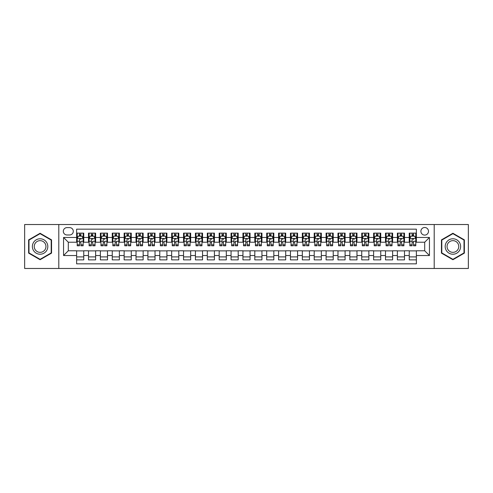 <?xml version="1.0" encoding="UTF-8"?>
<svg xmlns="http://www.w3.org/2000/svg" width="493" height="493" viewBox="0 0 493 493"><rect width="100%" height="100%" fill="white"/><g stroke="black" fill="none" stroke-linecap="round" stroke-linejoin="round"><path stroke-width="0.74" d="M424.695 227.495A3.802 3.802 0 0 0 420.893 231.297A3.802 3.802 0 0 0 424.695 235.093A3.802 3.802 0 0 0 428.497 231.297A3.802 3.802 0 0 0 424.695 227.495M434.197 268.475L468.35 268.475L468.35 224.525L434.197 224.525L434.197 268.475L58.803 268.475L58.803 224.525L24.65 224.525L24.65 268.475L58.803 268.475M416.375 233.134L409.252 233.134L409.252 237.472L404.5 237.472L404.5 242.223L409.252 242.223L409.252 237.472M404.5 237.472L404.5 233.134L397.37 233.134L397.37 237.472L392.619 237.472L392.619 242.223L397.37 242.223L397.37 237.472M392.619 237.472L392.619 233.134L385.489 233.134L385.489 237.472L380.738 237.472L380.738 242.223L385.489 242.223L385.489 237.472M380.738 237.472L380.738 233.134L373.614 233.134L373.614 237.472L368.856 237.472L368.856 242.223L373.614 242.223L373.614 237.472M368.856 237.472L368.856 233.134L361.733 233.134L361.733 237.472L356.981 237.472L356.981 242.223L361.733 242.223L361.733 237.472M356.981 237.472L356.981 233.134L349.851 233.134L349.851 237.472L345.1 237.472L345.1 242.223L349.851 242.223L349.851 237.472M345.1 237.472L345.1 233.134L337.97 233.134L337.97 237.472L333.219 237.472L333.219 242.223L337.97 242.223L337.97 237.472M333.219 237.472L333.219 233.134L326.095 233.134L326.095 237.472L321.344 237.472L321.344 242.223L326.095 242.223L326.095 237.472M321.344 237.472L321.344 233.134L314.214 233.134L314.214 237.472L309.462 237.472L309.462 242.223L314.214 242.223L314.214 237.472M309.462 237.472L309.462 233.134L302.332 233.134L302.332 237.472L297.581 237.472L297.581 242.223L302.332 242.223L302.332 237.472M297.581 237.472L297.581 233.134L290.457 233.134L290.457 237.472L285.7 237.472L285.7 242.223L290.457 242.223L290.457 237.472M285.7 237.472L285.7 233.134L278.576 233.134L278.576 237.472L273.825 237.472L273.825 242.223L278.576 242.223L278.576 237.472M273.825 237.472L273.825 233.134L266.695 233.134L266.695 237.472L261.943 237.472L261.943 242.223L266.695 242.223L266.695 237.472M261.943 237.472L261.943 233.134L254.813 233.134L254.813 237.472L250.062 237.472L250.062 242.223L254.813 242.223L254.813 237.472M250.062 237.472L250.062 233.134L242.938 233.134L242.938 237.472L238.187 237.472L238.187 242.223L242.938 242.223L242.938 237.472M238.187 237.472L238.187 233.134L231.057 233.134L231.057 237.472L226.305 237.472L226.305 242.223L231.057 242.223L231.057 237.472M226.305 237.472L226.305 233.134L219.175 233.134L219.175 237.472L214.424 237.472L214.424 242.223L219.175 242.223L219.175 237.472M214.424 237.472L214.424 233.134L207.3 233.134L207.3 237.472L202.543 237.472L202.543 242.223L207.3 242.223L207.3 237.472M202.543 237.472L202.543 233.134L195.419 233.134L195.419 237.472L190.668 237.472L190.668 242.223L195.419 242.223L195.419 237.472M190.668 237.472L190.668 233.134L183.538 233.134L183.538 237.472L178.786 237.472L178.786 242.223L183.538 242.223L183.538 237.472M178.786 237.472L178.786 233.134L171.656 233.134L171.656 237.472L166.905 237.472L166.905 242.223L171.656 242.223L171.656 237.472M166.905 237.472L166.905 233.134L159.781 233.134L159.781 237.472L155.03 237.472L155.03 242.223L159.781 242.223L159.781 237.472M155.03 237.472L155.03 233.134L147.9 233.134L147.9 237.472L143.149 237.472L143.149 242.223L147.9 242.223L147.9 237.472M143.149 237.472L143.149 233.134L136.019 233.134L136.019 237.472L131.267 237.472L131.267 242.223L136.019 242.223L136.019 237.472M131.267 237.472L131.267 233.134L124.144 233.134L124.144 237.472L119.386 237.472L119.386 242.223L124.144 242.223L124.144 237.472M119.386 237.472L119.386 233.134L112.262 233.134L112.262 237.472L107.511 237.472L107.511 242.223L112.262 242.223L112.262 237.472M107.511 237.472L107.511 233.134L100.381 233.134L100.381 237.472L95.63 237.472L95.63 242.223L100.381 242.223L100.381 237.472M95.63 237.472L95.63 233.134L88.5 233.134L88.5 242.223L83.748 242.223L83.748 233.134L76.625 233.134M76.625 259.866L83.748 259.866L83.748 250.777L88.5 250.777L88.5 259.866L95.63 259.866L95.63 250.777L100.381 250.777L100.381 255.528L95.63 255.528M100.381 255.528L100.381 259.866L107.511 259.866L107.511 250.777L112.262 250.777L112.262 255.528L107.511 255.528M112.262 255.528L112.262 259.866L119.386 259.866L119.386 250.777L124.144 250.777L124.144 255.528L119.386 255.528M124.144 255.528L124.144 259.866L131.267 259.866L131.267 250.777L136.019 250.777L136.019 255.528L131.267 255.528M136.019 255.528L136.019 259.866L143.149 259.866L143.149 250.777L147.9 250.777L147.9 255.528L143.149 255.528M147.9 255.528L147.9 259.866L155.03 259.866L155.03 250.777L159.781 250.777L159.781 255.528L155.03 255.528M159.781 255.528L159.781 259.866L166.905 259.866L166.905 250.777L171.656 250.777L171.656 255.528L166.905 255.528M171.656 255.528L171.656 259.866L178.786 259.866L178.786 250.777L183.538 250.777L183.538 255.528L178.786 255.528M183.538 255.528L183.538 259.866L190.668 259.866L190.668 250.777L195.419 250.777L195.419 255.528L190.668 255.528M195.419 255.528L195.419 259.866L202.543 259.866L202.543 250.777L207.3 250.777L207.3 255.528L202.543 255.528M207.3 255.528L207.3 259.866L214.424 259.866L214.424 250.777L219.175 250.777L219.175 255.528L214.424 255.528M219.175 255.528L219.175 259.866L226.305 259.866L226.305 250.777L231.057 250.777L231.057 255.528L226.305 255.528M231.057 255.528L231.057 259.866L238.187 259.866L238.187 250.777L242.938 250.777L242.938 255.528L238.187 255.528M242.938 255.528L242.938 259.866L250.062 259.866L250.062 250.777L254.813 250.777L254.813 255.528L250.062 255.528M254.813 255.528L254.813 259.866L261.943 259.866L261.943 250.777L266.695 250.777L266.695 255.528L261.943 255.528M266.695 255.528L266.695 259.866L273.825 259.866L273.825 250.777L278.576 250.777L278.576 255.528L273.825 255.528M278.576 255.528L278.576 259.866L285.7 259.866L285.7 250.777L290.457 250.777L290.457 255.528L285.7 255.528M290.457 255.528L290.457 259.866L297.581 259.866L297.581 250.777L302.332 250.777L302.332 255.528L297.581 255.528M302.332 255.528L302.332 259.866L309.462 259.866L309.462 250.777L314.214 250.777L314.214 255.528L309.462 255.528M314.214 255.528L314.214 259.866L321.344 259.866L321.344 250.777L326.095 250.777L326.095 255.528L321.344 255.528M326.095 255.528L326.095 259.866L333.219 259.866L333.219 250.777L337.97 250.777L337.97 255.528L333.219 255.528M337.97 255.528L337.97 259.866L345.1 259.866L345.1 250.777L349.851 250.777L349.851 255.528L345.1 255.528M349.851 255.528L349.851 259.866L356.981 259.866L356.981 250.777L361.733 250.777L361.733 255.528L356.981 255.528M361.733 255.528L361.733 259.866L368.856 259.866L368.856 250.777L373.614 250.777L373.614 255.528L368.856 255.528M373.614 255.528L373.614 259.866L380.738 259.866L380.738 250.777L385.489 250.777L385.489 255.528L380.738 255.528M385.489 255.528L385.489 259.866L392.619 259.866L392.619 250.777L397.37 250.777L397.37 255.528L392.619 255.528M397.37 255.528L397.37 259.866L404.5 259.866L404.5 250.777L409.252 250.777L409.252 255.528L404.5 255.528M66.999 234.976L69.612 234.976A3.685 3.685 0 0 0 73.297 231.297A3.685 3.685 0 0 0 69.612 227.612L66.999 227.612A3.685 3.685 0 0 0 63.32 231.297A3.685 3.685 0 0 0 66.999 234.976M434.197 224.525L58.803 224.525M416.375 237.472L416.375 229.159L76.625 229.159L76.625 242.223L68.305 242.223L68.305 250.777L76.625 250.777L76.625 263.841L416.375 263.841L416.375 250.777L424.695 250.777L424.695 242.223L416.375 242.223L416.375 237.472L429.446 237.472L429.446 255.528L416.375 255.528M76.625 255.528L63.554 255.528L63.554 237.472L76.625 237.472M409.252 255.528L409.252 259.866L416.375 259.866M76.625 236.104L77.216 236.104M79.472 236.104L80.901 236.104M83.157 236.104L83.748 236.104M76.625 242.106L77.216 242.106M79.472 242.106L80.901 242.106M83.157 242.106L83.748 242.106M76.625 250.894L83.748 250.894M76.625 256.896L83.748 256.896M88.5 242.106L89.097 242.106M91.353 242.106L92.776 242.106M95.038 242.106L95.63 242.106M88.5 236.104L89.097 236.104M91.353 236.104L92.776 236.104M95.038 236.104L95.63 236.104M88.5 250.894L95.63 250.894M88.5 256.896L95.63 256.896M100.381 250.894L107.511 250.894M100.381 256.896L107.511 256.896M100.381 236.104L100.979 236.104M103.234 236.104L104.658 236.104M106.913 236.104L107.511 236.104M100.381 242.106L100.979 242.106M103.234 242.106L104.658 242.106M106.913 242.106L107.511 242.106M112.262 250.894L119.386 250.894M112.262 256.896L119.386 256.896M112.262 236.104L112.854 236.104M115.115 236.104L116.539 236.104M118.795 236.104L119.386 236.104M112.262 242.106L112.854 242.106M115.115 242.106L116.539 242.106M118.795 242.106L119.386 242.106M124.144 250.894L131.267 250.894M124.144 256.896L131.267 256.896M124.144 236.104L124.735 236.104M126.991 236.104L128.42 236.104M130.676 236.104L131.267 236.104M124.144 242.106L124.735 242.106M126.991 242.106L128.42 242.106M130.676 242.106L131.267 242.106M136.019 250.894L143.149 250.894M136.019 256.896L143.149 256.896M136.019 236.104L136.616 236.104M138.872 236.104L140.295 236.104M142.557 236.104L143.149 236.104M136.019 242.106L136.616 242.106M138.872 242.106L140.295 242.106M142.557 242.106L143.149 242.106M147.9 250.894L155.03 250.894M147.9 256.896L155.03 256.896M147.9 236.104L148.492 236.104M150.753 236.104L152.177 236.104M154.432 236.104L155.03 236.104M147.9 242.106L148.492 242.106M150.753 242.106L152.177 242.106M154.432 242.106L155.03 242.106M159.781 250.894L166.905 250.894M159.781 256.896L166.905 256.896M159.781 236.104L160.373 236.104M162.628 236.104L164.058 236.104M166.314 236.104L166.905 236.104M159.781 242.106L160.373 242.106M162.628 242.106L164.058 242.106M166.314 242.106L166.905 242.106M171.656 250.894L178.786 250.894M171.656 256.896L178.786 256.896M171.656 236.104L172.254 236.104M174.51 236.104L175.933 236.104M178.195 236.104L178.786 236.104M171.656 242.106L172.254 242.106M174.51 242.106L175.933 242.106M178.195 242.106L178.786 242.106M183.538 250.894L190.668 250.894M183.538 256.896L190.668 256.896M183.538 236.104L184.136 236.104M186.391 236.104L187.815 236.104M190.07 236.104L190.668 236.104M183.538 242.106L184.136 242.106M186.391 242.106L187.815 242.106M190.07 242.106L190.668 242.106M195.419 250.894L202.543 250.894M195.419 256.896L202.543 256.896M195.419 236.104L196.011 236.104M198.266 236.104L199.696 236.104M201.951 236.104L202.543 236.104M195.419 242.106L196.011 242.106M198.266 242.106L199.696 242.106M201.951 242.106L202.543 242.106M207.3 250.894L214.424 250.894M207.3 256.896L214.424 256.896M207.3 236.104L207.892 236.104M210.147 236.104L211.577 236.104M213.833 236.104L214.424 236.104M207.3 242.106L207.892 242.106M210.147 242.106L211.577 242.106M213.833 242.106L214.424 242.106M219.175 250.894L226.305 250.894M219.175 256.896L226.305 256.896M219.175 236.104L219.773 236.104M222.029 236.104L223.452 236.104M225.714 236.104L226.305 236.104M219.175 242.106L219.773 242.106M222.029 242.106L223.452 242.106M225.714 242.106L226.305 242.106M231.057 250.894L238.187 250.894M231.057 256.896L238.187 256.896M231.057 236.104L231.648 236.104M233.91 236.104L235.334 236.104M237.589 236.104L238.187 236.104M231.057 242.106L231.648 242.106M233.91 242.106L235.334 242.106M237.589 242.106L238.187 242.106M242.938 250.894L250.062 250.894M242.938 256.896L250.062 256.896M242.938 236.104L243.53 236.104M245.785 236.104L247.215 236.104M249.47 236.104L250.062 236.104M242.938 242.106L243.53 242.106M245.785 242.106L247.215 242.106M249.47 242.106L250.062 242.106M254.813 250.894L261.943 250.894M254.813 256.896L261.943 256.896M254.813 236.104L255.411 236.104M257.666 236.104L259.09 236.104M261.352 236.104L261.943 236.104M254.813 242.106L255.411 242.106M257.666 242.106L259.09 242.106M261.352 242.106L261.943 242.106M266.695 250.894L273.825 250.894M266.695 256.896L273.825 256.896M266.695 236.104L267.286 236.104M269.548 236.104L270.971 236.104M273.227 236.104L273.825 236.104M266.695 242.106L267.286 242.106M269.548 242.106L270.971 242.106M273.227 242.106L273.825 242.106M278.576 250.894L285.7 250.894M278.576 256.896L285.7 256.896M278.576 236.104L279.167 236.104M281.423 236.104L282.853 236.104M285.108 236.104L285.7 236.104M278.576 242.106L279.167 242.106M281.423 242.106L282.853 242.106M285.108 242.106L285.7 242.106M290.457 250.894L297.581 250.894M290.457 256.896L297.581 256.896M290.457 236.104L291.049 236.104M293.304 236.104L294.734 236.104M296.989 236.104L297.581 236.104M290.457 242.106L291.049 242.106M293.304 242.106L294.734 242.106M296.989 242.106L297.581 242.106M302.332 250.894L309.462 250.894M302.332 256.896L309.462 256.896M302.332 236.104L302.93 236.104M305.185 236.104L306.609 236.104M308.864 236.104L309.462 236.104M302.332 242.106L302.93 242.106M305.185 242.106L306.609 242.106M308.864 242.106L309.462 242.106M314.214 250.894L321.344 250.894M314.214 256.896L321.344 256.896M314.214 236.104L314.805 236.104M317.067 236.104L318.49 236.104M320.746 236.104L321.344 236.104M314.214 242.106L314.805 242.106M317.067 242.106L318.49 242.106M320.746 242.106L321.344 242.106M326.095 250.894L333.219 250.894M326.095 256.896L333.219 256.896M326.095 236.104L326.686 236.104M328.942 236.104L330.372 236.104M332.627 236.104L333.219 236.104M326.095 242.106L326.686 242.106M328.942 242.106L330.372 242.106M332.627 242.106L333.219 242.106M337.97 250.894L345.1 250.894M337.97 256.896L345.1 256.896M337.97 236.104L338.568 236.104M340.823 236.104L342.247 236.104M344.508 236.104L345.1 236.104M337.97 242.106L338.568 242.106M340.823 242.106L342.247 242.106M344.508 242.106L345.1 242.106M349.851 250.894L356.981 250.894M349.851 256.896L356.981 256.896M349.851 236.104L350.443 236.104M352.705 236.104L354.128 236.104M356.384 236.104L356.981 236.104M349.851 242.106L350.443 242.106M352.705 242.106L354.128 242.106M356.384 242.106L356.981 242.106M361.733 250.894L368.856 250.894M361.733 256.896L368.856 256.896M361.733 236.104L362.324 236.104M364.58 236.104L366.009 236.104M368.265 236.104L368.856 236.104M361.733 242.106L362.324 242.106M364.58 242.106L366.009 242.106M368.265 242.106L368.856 242.106M373.614 250.894L380.738 250.894M373.614 256.896L380.738 256.896M373.614 236.104L374.205 236.104M376.461 236.104L377.885 236.104M380.146 236.104L380.738 236.104M373.614 242.106L374.205 242.106M376.461 242.106L377.885 242.106M380.146 242.106L380.738 242.106M385.489 250.894L392.619 250.894M385.489 256.896L392.619 256.896M385.489 236.104L386.087 236.104M388.342 236.104L389.766 236.104M392.021 236.104L392.619 236.104M385.489 242.106L386.087 242.106M388.342 242.106L389.766 242.106M392.021 242.106L392.619 242.106M397.37 250.894L404.5 250.894M397.37 256.896L404.5 256.896M397.37 236.104L397.962 236.104M400.224 236.104L401.647 236.104M403.903 236.104L404.5 236.104M397.37 242.106L397.962 242.106M400.224 242.106L401.647 242.106M403.903 242.106L404.5 242.106M409.252 250.894L416.375 250.894M409.252 256.896L416.375 256.896M409.252 236.104L409.843 236.104M412.099 236.104L413.528 236.104M415.784 236.104L416.375 236.104M409.252 242.106L409.843 242.106M412.099 242.106L413.528 242.106M415.784 242.106L416.375 242.106M68.305 242.223L63.554 237.472M68.305 250.777L63.554 255.528M429.446 237.472L424.695 242.223M429.446 255.528L424.695 250.777M40.093 259.737L51.555 253.119L51.555 239.881L40.093 233.263L28.631 239.881L28.631 253.119L40.093 259.737M464.369 239.881L452.907 233.263L441.445 239.881L441.445 253.119L452.907 259.737L464.369 253.119L464.369 239.881M80.901 233.134L80.901 236.165L80.901 234.68L79.472 234.68M83.157 244.818L80.901 244.818L80.901 245.785L83.157 245.785L83.157 238.538L81.967 236.165L78.405 236.165L77.216 238.538L77.216 241.293L77.216 233.134M77.216 243.437L77.216 244.245M77.216 236.843L77.216 234.68M77.216 244.818L77.216 245.785L79.472 245.785L79.472 244.818L77.216 244.818L77.216 241.293L79.472 241.293L79.472 243.437M83.157 236.843L83.157 234.68M80.901 244.818L80.901 241.293L83.157 241.293L83.157 233.134M79.472 236.165L79.472 233.134M80.901 243.437L80.901 244.245M79.472 244.818L79.472 239.432C79.952 238.513 80.427 238.513 80.901 239.432L80.901 238.483M40.093 238.778A7.722 7.722 0 0 0 32.372 246.5A7.722 7.722 0 0 0 40.093 254.222A7.722 7.722 0 0 0 47.815 246.5A7.722 7.722 0 0 0 40.093 238.778M40.093 240.652A5.848 5.848 0 0 0 34.245 246.5A5.848 5.848 0 0 0 40.093 252.348A5.848 5.848 0 0 0 45.941 246.5A5.848 5.848 0 0 0 40.093 240.652M51.198 252.915L40.093 259.324L28.988 252.915L28.988 240.085L40.093 233.676L51.198 240.085L51.198 252.915M446.22 242.636A7.722 7.722 0 0 0 449.043 253.186A7.722 7.722 0 0 0 459.593 250.364A7.722 7.722 0 0 0 456.764 239.814A7.722 7.722 0 0 0 446.22 242.636M447.841 243.579A5.848 5.848 0 0 0 449.986 251.566A5.848 5.848 0 0 0 457.972 249.421A5.848 5.848 0 0 0 455.828 241.434A5.848 5.848 0 0 0 447.841 243.579M464.012 240.085L464.012 252.915L452.907 259.324L441.802 252.915L441.802 240.085L452.907 233.676L464.012 240.085M92.776 233.134L92.776 236.165L92.776 234.68L91.353 234.68M95.038 244.818L92.776 244.818L92.776 245.785L95.038 245.785L95.038 238.538L93.849 236.165L90.287 236.165L89.097 238.538L89.097 241.293L89.097 233.134M89.097 243.437L89.097 244.245M89.097 236.843L89.097 234.68M89.097 244.818L89.097 245.785L91.353 245.785L91.353 244.818L89.097 244.818L89.097 241.293L91.353 241.293L91.353 243.437M95.038 236.843L95.038 234.68M92.776 244.818L92.776 241.293L95.038 241.293L95.038 233.134M91.353 236.165L91.353 233.134M92.776 243.437L92.776 244.245M91.353 244.818L91.353 239.432C91.827 238.513 92.302 238.513 92.776 239.432L92.776 238.483M104.658 233.134L104.658 236.165L104.658 234.68L103.234 234.68M106.913 244.818L104.658 244.818L104.658 245.785L106.913 245.785L106.913 238.538L105.73 236.165L102.162 236.165L100.979 238.538L100.979 241.293L100.979 233.134M100.979 243.437L100.979 244.245M100.979 236.843L100.979 234.68M100.979 244.818L100.979 245.785L103.234 245.785L103.234 244.818L100.979 244.818L100.979 241.293L103.234 241.293L103.234 243.437M106.913 236.843L106.913 234.68M104.658 244.818L104.658 241.293L106.913 241.293L106.913 233.134M103.234 236.165L103.234 233.134M104.658 243.437L104.658 244.245M103.234 244.818L103.234 239.432C103.709 238.513 104.183 238.513 104.658 239.432L104.658 238.483M116.539 233.134L116.539 236.165L116.539 234.68L115.115 234.68M118.795 244.818L116.539 244.818L116.539 245.785L118.795 245.785L118.795 238.538L117.605 236.165L114.043 236.165L112.854 238.538L112.854 241.293L112.854 233.134M112.854 243.437L112.854 244.245M112.854 236.843L112.854 234.68M112.854 244.818L112.854 245.785L115.115 245.785L115.115 244.818L112.854 244.818L112.854 241.293L115.115 241.293L115.115 243.437M118.795 236.843L118.795 234.68M116.539 244.818L116.539 241.293L118.795 241.293L118.795 233.134M115.115 236.165L115.115 233.134M116.539 243.437L116.539 244.245M115.115 244.818L115.115 239.432C115.59 238.513 116.065 238.513 116.539 239.432L116.539 238.483M128.42 233.134L128.42 236.165L128.42 234.68L126.991 234.68M130.676 244.818L128.42 244.818L128.42 245.785L130.676 245.785L130.676 238.538L129.486 236.165L125.925 236.165L124.735 238.538L124.735 241.293L124.735 233.134M124.735 243.437L124.735 244.245M124.735 236.843L124.735 234.68M124.735 244.818L124.735 245.785L126.991 245.785L126.991 244.818L124.735 244.818L124.735 241.293L126.991 241.293L126.991 243.437M130.676 236.843L130.676 234.68M128.42 244.818L128.42 241.293L130.676 241.293L130.676 233.134M126.991 236.165L126.991 233.134M128.42 243.437L128.42 244.245M126.991 244.818L126.991 239.432C127.465 238.513 127.946 238.513 128.42 239.432L128.42 238.483M140.295 233.134L140.295 236.165L140.295 234.68L138.872 234.68M142.557 244.818L140.295 244.818L140.295 245.785L142.557 245.785L142.557 238.538L141.368 236.165L137.8 236.165L136.616 238.538L136.616 241.293L136.616 233.134M136.616 243.437L136.616 244.245M136.616 236.843L136.616 234.68M136.616 244.818L136.616 245.785L138.872 245.785L138.872 244.818L136.616 244.818L136.616 241.293L138.872 241.293L138.872 243.437M142.557 236.843L142.557 234.68M140.295 244.818L140.295 241.293L142.557 241.293L142.557 233.134M138.872 236.165L138.872 233.134M140.295 243.437L140.295 244.245M138.872 244.818L138.872 239.432C139.346 238.513 139.821 238.513 140.295 239.432L140.295 238.483M152.177 233.134L152.177 236.165L152.177 234.68L150.753 234.68M154.432 244.818L152.177 244.818L152.177 245.785L154.432 245.785L154.432 238.538L153.243 236.165L149.681 236.165L148.492 238.538L148.492 241.293L148.492 233.134M148.492 243.437L148.492 244.245M148.492 236.843L148.492 234.68M148.492 244.818L148.492 245.785L150.753 245.785L150.753 244.818L148.492 244.818L148.492 241.293L150.753 241.293L150.753 243.437M154.432 236.843L154.432 234.68M152.177 244.818L152.177 241.293L154.432 241.293L154.432 233.134M150.753 236.165L150.753 233.134M152.177 243.437L152.177 244.245M150.753 244.818L150.753 239.432C151.228 238.513 151.702 238.513 152.177 239.432L152.177 238.483M164.058 233.134L164.058 236.165L164.058 234.68L162.628 234.68M166.314 244.818L164.058 244.818L164.058 245.785L166.314 245.785L166.314 238.538L165.124 236.165L161.562 236.165L160.373 238.538L160.373 241.293L160.373 233.134M160.373 243.437L160.373 244.245M160.373 236.843L160.373 234.68M160.373 244.818L160.373 245.785L162.628 245.785L162.628 244.818L160.373 244.818L160.373 241.293L162.628 241.293L162.628 243.437M166.314 236.843L166.314 234.68M164.058 244.818L164.058 241.293L166.314 241.293L166.314 233.134M162.628 236.165L162.628 233.134M164.058 243.437L164.058 244.245M162.628 244.818L162.628 239.432C163.109 238.513 163.584 238.513 164.058 239.432L164.058 238.483M175.933 233.134L175.933 236.165L175.933 234.68L174.51 234.68M178.195 244.818L175.933 244.818L175.933 245.785L178.195 245.785L178.195 238.538L177.005 236.165L173.444 236.165L172.254 238.538L172.254 241.293L172.254 233.134M172.254 243.437L172.254 244.245M172.254 236.843L172.254 234.68M172.254 244.818L172.254 245.785L174.51 245.785L174.51 244.818L172.254 244.818L172.254 241.293L174.51 241.293L174.51 243.437M178.195 236.843L178.195 234.68M175.933 244.818L175.933 241.293L178.195 241.293L178.195 233.134M174.51 236.165L174.51 233.134M175.933 243.437L175.933 244.245M174.51 244.818L174.51 239.432C174.984 238.513 175.459 238.513 175.933 239.432L175.933 238.483M187.815 233.134L187.815 236.165L187.815 234.68L186.391 234.68M190.07 244.818L187.815 244.818L187.815 245.785L190.07 245.785L190.07 238.538L188.887 236.165L185.319 236.165L184.136 238.538L184.136 241.293L184.136 233.134M184.136 243.437L184.136 244.245M184.136 236.843L184.136 234.68M184.136 244.818L184.136 245.785L186.391 245.785L186.391 244.818L184.136 244.818L184.136 241.293L186.391 241.293L186.391 243.437M190.07 236.843L190.07 234.68M187.815 244.818L187.815 241.293L190.07 241.293L190.07 233.134M186.391 236.165L186.391 233.134M187.815 243.437L187.815 244.245M186.391 244.818L186.391 239.432C186.865 238.513 187.34 238.513 187.815 239.432L187.815 238.483M199.696 233.134L199.696 236.165L199.696 234.68L198.266 234.68M201.951 244.818L199.696 244.818L199.696 245.785L201.951 245.785L201.951 238.538L200.762 236.165L197.2 236.165L196.011 238.538L196.011 241.293L196.011 233.134M196.011 243.437L196.011 244.245M196.011 236.843L196.011 234.68M196.011 244.818L196.011 245.785L198.266 245.785L198.266 244.818L196.011 244.818L196.011 241.293L198.266 241.293L198.266 243.437M201.951 236.843L201.951 234.68M199.696 244.818L199.696 241.293L201.951 241.293L201.951 233.134M198.266 236.165L198.266 233.134M199.696 243.437L199.696 244.245M198.266 244.818L198.266 239.432C198.747 238.513 199.221 238.513 199.696 239.432L199.696 238.483M211.577 233.134L211.577 236.165L211.577 234.68L210.147 234.68M213.833 244.818L211.577 244.818L211.577 245.785L213.833 245.785L213.833 238.538L212.643 236.165L209.081 236.165L207.892 238.538L207.892 241.293L207.892 233.134M207.892 243.437L207.892 244.245M207.892 236.843L207.892 234.68M207.892 244.818L207.892 245.785L210.147 245.785L210.147 244.818L207.892 244.818L207.892 241.293L210.147 241.293L210.147 243.437M213.833 236.843L213.833 234.68M211.577 244.818L211.577 241.293L213.833 241.293L213.833 233.134M210.147 236.165L210.147 233.134M211.577 243.437L211.577 244.245M210.147 244.818L210.147 239.432C210.622 238.513 211.103 238.513 211.577 239.432L211.577 238.483M223.452 233.134L223.452 236.165L223.452 234.68L222.029 234.68M225.714 244.818L223.452 244.818L223.452 245.785L225.714 245.785L225.714 238.538L224.525 236.165L220.956 236.165L219.773 238.538L219.773 241.293L219.773 233.134M219.773 243.437L219.773 244.245M219.773 236.843L219.773 234.68M219.773 244.818L219.773 245.785L222.029 245.785L222.029 244.818L219.773 244.818L219.773 241.293L222.029 241.293L222.029 243.437M225.714 236.843L225.714 234.68M223.452 244.818L223.452 241.293L225.714 241.293L225.714 233.134M222.029 236.165L222.029 233.134M223.452 243.437L223.452 244.245M222.029 244.818L222.029 239.432C222.503 238.513 222.978 238.513 223.452 239.432L223.452 238.483M235.334 233.134L235.334 236.165L235.334 234.68L233.91 234.68M237.589 244.818L235.334 244.818L235.334 245.785L237.589 245.785L237.589 238.538L236.4 236.165L232.838 236.165L231.648 238.538L231.648 241.293L231.648 233.134M231.648 243.437L231.648 244.245M231.648 236.843L231.648 234.68M231.648 244.818L231.648 245.785L233.91 245.785L233.91 244.818L231.648 244.818L231.648 241.293L233.91 241.293L233.91 243.437M237.589 236.843L237.589 234.68M235.334 244.818L235.334 241.293L237.589 241.293L237.589 233.134M233.91 236.165L233.91 233.134M235.334 243.437L235.334 244.245M233.91 244.818L233.91 239.432C234.385 238.513 234.859 238.513 235.334 239.432L235.334 238.483M247.215 233.134L247.215 236.165L247.215 234.68L245.785 234.68M249.47 244.818L247.215 244.818L247.215 245.785L249.47 245.785L249.47 238.538L248.281 236.165L244.719 236.165L243.53 238.538L243.53 241.293L243.53 233.134M243.53 243.437L243.53 244.245M243.53 236.843L243.53 234.68M243.53 244.818L243.53 245.785L245.785 245.785L245.785 244.818L243.53 244.818L243.53 241.293L245.785 241.293L245.785 243.437M249.47 236.843L249.47 234.68M247.215 244.818L247.215 241.293L249.47 241.293L249.47 233.134M245.785 236.165L245.785 233.134M247.215 243.437L247.215 244.245M245.785 244.818L245.785 239.432C246.266 238.513 246.74 238.513 247.215 239.432L247.215 238.483M259.09 233.134L259.09 236.165L259.09 234.68L257.666 234.68M261.352 244.818L259.09 244.818L259.09 245.785L261.352 245.785L261.352 238.538L260.162 236.165L256.6 236.165L255.411 238.538L255.411 241.293L255.411 233.134M255.411 243.437L255.411 244.245M255.411 236.843L255.411 234.68M255.411 244.818L255.411 245.785L257.666 245.785L257.666 244.818L255.411 244.818L255.411 241.293L257.666 241.293L257.666 243.437M261.352 236.843L261.352 234.68M259.09 244.818L259.09 241.293L261.352 241.293L261.352 233.134M257.666 236.165L257.666 233.134M259.09 243.437L259.09 244.245M257.666 244.818L257.666 239.432C258.141 238.513 258.615 238.513 259.09 239.432L259.09 238.483M270.971 233.134L270.971 236.165L270.971 234.68L269.548 234.68M273.227 244.818L270.971 244.818L270.971 245.785L273.227 245.785L273.227 238.538L272.044 236.165L268.475 236.165L267.286 238.538L267.286 241.293L267.286 233.134M267.286 243.437L267.286 244.245M267.286 236.843L267.286 234.68M267.286 244.818L267.286 245.785L269.548 245.785L269.548 244.818L267.286 244.818L267.286 241.293L269.548 241.293L269.548 243.437M273.227 236.843L273.227 234.68M270.971 244.818L270.971 241.293L273.227 241.293L273.227 233.134M269.548 236.165L269.548 233.134M270.971 243.437L270.971 244.245M269.548 244.818L269.548 239.432C270.022 238.513 270.497 238.513 270.971 239.432L270.971 238.483M282.853 233.134L282.853 236.165L282.853 234.68L281.423 234.68M285.108 244.818L282.853 244.818L282.853 245.785L285.108 245.785L285.108 238.538L283.919 236.165L280.357 236.165L279.167 238.538L279.167 241.293L279.167 233.134M279.167 243.437L279.167 244.245M279.167 236.843L279.167 234.68M279.167 244.818L279.167 245.785L281.423 245.785L281.423 244.818L279.167 244.818L279.167 241.293L281.423 241.293L281.423 243.437M285.108 236.843L285.108 234.68M282.853 244.818L282.853 241.293L285.108 241.293L285.108 233.134M281.423 236.165L281.423 233.134M282.853 243.437L282.853 244.245M281.423 244.818L281.423 239.432C281.904 238.513 282.378 238.513 282.853 239.432L282.853 238.483M294.734 233.134L294.734 236.165L294.734 234.68L293.304 234.68M296.989 244.818L294.734 244.818L294.734 245.785L296.989 245.785L296.989 238.538L295.8 236.165L292.238 236.165L291.049 238.538L291.049 241.293L291.049 233.134M291.049 243.437L291.049 244.245M291.049 236.843L291.049 234.68M291.049 244.818L291.049 245.785L293.304 245.785L293.304 244.818L291.049 244.818L291.049 241.293L293.304 241.293L293.304 243.437M296.989 236.843L296.989 234.68M294.734 244.818L294.734 241.293L296.989 241.293L296.989 233.134M293.304 236.165L293.304 233.134M294.734 243.437L294.734 244.245M293.304 244.818L293.304 239.432C293.779 238.513 294.259 238.513 294.734 239.432L294.734 238.483M306.609 233.134L306.609 236.165L306.609 234.68L305.185 234.68M308.864 244.818L306.609 244.818L306.609 245.785L308.864 245.785L308.864 238.538L307.681 236.165L304.113 236.165L302.93 238.538L302.93 241.293L302.93 233.134M302.93 243.437L302.93 244.245M302.93 236.843L302.93 234.68M302.93 244.818L302.93 245.785L305.185 245.785L305.185 244.818L302.93 244.818L302.93 241.293L305.185 241.293L305.185 243.437M308.864 236.843L308.864 234.68M306.609 244.818L306.609 241.293L308.864 241.293L308.864 233.134M305.185 236.165L305.185 233.134M306.609 243.437L306.609 244.245M305.185 244.818L305.185 239.432C305.66 238.513 306.135 238.513 306.609 239.432L306.609 238.483M318.49 233.134L318.49 236.165L318.49 234.68L317.067 234.68M320.746 244.818L318.49 244.818L318.49 245.785L320.746 245.785L320.746 238.538L319.556 236.165L315.995 236.165L314.805 238.538L314.805 241.293L314.805 233.134M314.805 243.437L314.805 244.245M314.805 236.843L314.805 234.68M314.805 244.818L314.805 245.785L317.067 245.785L317.067 244.818L314.805 244.818L314.805 241.293L317.067 241.293L317.067 243.437M320.746 236.843L320.746 234.68M318.49 244.818L318.49 241.293L320.746 241.293L320.746 233.134M317.067 236.165L317.067 233.134M318.49 243.437L318.49 244.245M317.067 244.818L317.067 239.432C317.541 238.513 318.016 238.513 318.49 239.432L318.49 238.483M330.372 233.134L330.372 236.165L330.372 234.68L328.942 234.68M332.627 244.818L330.372 244.818L330.372 245.785L332.627 245.785L332.627 238.538L331.438 236.165L327.876 236.165L326.686 238.538L326.686 241.293L326.686 233.134M326.686 243.437L326.686 244.245M326.686 236.843L326.686 234.68M326.686 244.818L326.686 245.785L328.942 245.785L328.942 244.818L326.686 244.818L326.686 241.293L328.942 241.293L328.942 243.437M332.627 236.843L332.627 234.68M330.372 244.818L330.372 241.293L332.627 241.293L332.627 233.134M328.942 236.165L328.942 233.134M330.372 243.437L330.372 244.245M328.942 244.818L328.942 239.432C329.423 238.513 329.897 238.513 330.372 239.432L330.372 238.483M342.247 233.134L342.247 236.165L342.247 234.68L340.823 234.68M344.508 244.818L342.247 244.818L342.247 245.785L344.508 245.785L344.508 238.538L343.319 236.165L339.757 236.165L338.568 238.538L338.568 241.293L338.568 233.134M338.568 243.437L338.568 244.245M338.568 236.843L338.568 234.68M338.568 244.818L338.568 245.785L340.823 245.785L340.823 244.818L338.568 244.818L338.568 241.293L340.823 241.293L340.823 243.437M344.508 236.843L344.508 234.68M342.247 244.818L342.247 241.293L344.508 241.293L344.508 233.134M340.823 236.165L340.823 233.134M342.247 243.437L342.247 244.245M340.823 244.818L340.823 239.432C341.298 238.513 341.772 238.513 342.247 239.432L342.247 238.483M354.128 233.134L354.128 236.165L354.128 234.68L352.705 234.68M356.384 244.818L354.128 244.818L354.128 245.785L356.384 245.785L356.384 238.538L355.2 236.165L351.632 236.165L350.443 238.538L350.443 241.293L350.443 233.134M350.443 243.437L350.443 244.245M350.443 236.843L350.443 234.68M350.443 244.818L350.443 245.785L352.705 245.785L352.705 244.818L350.443 244.818L350.443 241.293L352.705 241.293L352.705 243.437M356.384 236.843L356.384 234.68M354.128 244.818L354.128 241.293L356.384 241.293L356.384 233.134M352.705 236.165L352.705 233.134M354.128 243.437L354.128 244.245M352.705 244.818L352.705 239.432C353.179 238.513 353.654 238.513 354.128 239.432L354.128 238.483M366.009 233.134L366.009 236.165L366.009 234.68L364.58 234.68M368.265 244.818L366.009 244.818L366.009 245.785L368.265 245.785L368.265 238.538L367.075 236.165L363.514 236.165L362.324 238.538L362.324 241.293L362.324 233.134M362.324 243.437L362.324 244.245M362.324 236.843L362.324 234.68M362.324 244.818L362.324 245.785L364.58 245.785L364.58 244.818L362.324 244.818L362.324 241.293L364.58 241.293L364.58 243.437M368.265 236.843L368.265 234.68M366.009 244.818L366.009 241.293L368.265 241.293L368.265 233.134M364.58 236.165L364.58 233.134M366.009 243.437L366.009 244.245M364.58 244.818L364.58 239.432C365.06 238.513 365.535 238.513 366.009 239.432L366.009 238.483M377.885 233.134L377.885 236.165L377.885 234.68L376.461 234.68M380.146 244.818L377.885 244.818L377.885 245.785L380.146 245.785L380.146 238.538L378.957 236.165L375.395 236.165L374.205 238.538L374.205 241.293L374.205 233.134M374.205 243.437L374.205 244.245M374.205 236.843L374.205 234.68M374.205 244.818L374.205 245.785L376.461 245.785L376.461 244.818L374.205 244.818L374.205 241.293L376.461 241.293L376.461 243.437M380.146 236.843L380.146 234.68M377.885 244.818L377.885 241.293L380.146 241.293L380.146 233.134M376.461 236.165L376.461 233.134M377.885 243.437L377.885 244.245M376.461 244.818L376.461 239.432C376.935 238.513 377.41 238.513 377.885 239.432L377.885 238.483M389.766 233.134L389.766 236.165L389.766 234.68L388.342 234.68M392.021 244.818L389.766 244.818L389.766 245.785L392.021 245.785L392.021 238.538L390.838 236.165L387.27 236.165L386.087 238.538L386.087 241.293L386.087 233.134M386.087 243.437L386.087 244.245M386.087 236.843L386.087 234.68M386.087 244.818L386.087 245.785L388.342 245.785L388.342 244.818L386.087 244.818L386.087 241.293L388.342 241.293L388.342 243.437M392.021 236.843L392.021 234.68M389.766 244.818L389.766 241.293L392.021 241.293L392.021 233.134M388.342 236.165L388.342 233.134M389.766 243.437L389.766 244.245M388.342 244.818L388.342 239.432C388.817 238.513 389.291 238.513 389.766 239.432L389.766 238.483M401.647 233.134L401.647 236.165L401.647 234.68L400.224 234.68M403.903 244.818L401.647 244.818L401.647 245.785L403.903 245.785L403.903 238.538L402.713 236.165L399.151 236.165L397.962 238.538L397.962 241.293L397.962 233.134M397.962 243.437L397.962 244.245M397.962 236.843L397.962 234.68M397.962 244.818L397.962 245.785L400.224 245.785L400.224 244.818L397.962 244.818L397.962 241.293L400.224 241.293L400.224 243.437M403.903 236.843L403.903 234.68M401.647 244.818L401.647 241.293L403.903 241.293L403.903 233.134M400.224 236.165L400.224 233.134M401.647 243.437L401.647 244.245M400.224 244.818L400.224 239.432C400.698 238.513 401.173 238.513 401.647 239.432L401.647 238.483M413.528 233.134L413.528 236.165L413.528 234.68L412.099 234.68M415.784 244.818L413.528 244.818L413.528 245.785L415.784 245.785L415.784 238.538L414.595 236.165L411.033 236.165L409.843 238.538L409.843 241.293L409.843 233.134M409.843 243.437L409.843 244.245M409.843 236.843L409.843 234.68M409.843 244.818L409.843 245.785L412.099 245.785L412.099 244.818L409.843 244.818L409.843 241.293L412.099 241.293L412.099 243.437M415.784 236.843L415.784 234.68M413.528 244.818L413.528 241.293L415.784 241.293L415.784 233.134M412.099 236.165L412.099 233.134M413.528 243.437L413.528 244.245M412.099 244.818L412.099 239.432C412.579 238.513 413.054 238.513 413.528 239.432L413.528 238.483M88.5 255.528L83.748 255.528M88.5 237.472L83.748 237.472M83.126 238.483L77.247 238.483M77.216 236.819L78.079 236.819M82.294 236.819L83.157 236.819M80.901 235.438L79.472 235.438M95.007 238.483L89.128 238.483M89.097 236.819L89.96 236.819M94.175 236.819L95.038 236.819M92.776 235.438L91.353 235.438M106.889 238.483L101.003 238.483M100.979 236.819L101.835 236.819M106.057 236.819L106.913 236.819M104.658 235.438L103.234 235.438M118.764 238.483L112.885 238.483M112.854 236.819L113.717 236.819M117.932 236.819L118.795 236.819M116.539 235.438L115.115 235.438M130.645 238.483L124.766 238.483M124.735 236.819L125.598 236.819M129.813 236.819L130.676 236.819M128.42 235.438L126.991 235.438M142.526 238.483L136.641 238.483M136.616 236.819L137.473 236.819M141.694 236.819L142.557 236.819M140.295 235.438L138.872 235.438M154.401 238.483L148.522 238.483M148.492 236.819L149.354 236.819M153.576 236.819L154.432 236.819M152.177 235.438L150.753 235.438M166.283 238.483L160.404 238.483M160.373 236.819L161.236 236.819M165.451 236.819L166.314 236.819M164.058 235.438L162.628 235.438M178.164 238.483L172.285 238.483M172.254 236.819L173.117 236.819M177.332 236.819L178.195 236.819M175.933 235.438L174.51 235.438M190.045 238.483L184.16 238.483M184.136 236.819L184.992 236.819M189.213 236.819L190.07 236.819M187.815 235.438L186.391 235.438M201.92 238.483L196.041 238.483M196.011 236.819L196.873 236.819M201.089 236.819L201.951 236.819M199.696 235.438L198.266 235.438M213.802 238.483L207.923 238.483M207.892 236.819L208.755 236.819M212.97 236.819L213.833 236.819M211.577 235.438L210.147 235.438M225.683 238.483L219.798 238.483M219.773 236.819L220.63 236.819M224.851 236.819L225.714 236.819M223.452 235.438L222.029 235.438M237.558 238.483L231.679 238.483M231.648 236.819L232.511 236.819M236.726 236.819L237.589 236.819M235.334 235.438L233.91 235.438M249.44 238.483L243.56 238.483M243.53 236.819L244.392 236.819M248.608 236.819L249.47 236.819M247.215 235.438L245.785 235.438M261.321 238.483L255.442 238.483M255.411 236.819L256.274 236.819M260.489 236.819L261.352 236.819M259.09 235.438L257.666 235.438M273.202 238.483L267.317 238.483M267.286 236.819L268.149 236.819M272.37 236.819L273.227 236.819M270.971 235.438L269.548 235.438M285.077 238.483L279.198 238.483M279.167 236.819L280.03 236.819M284.245 236.819L285.108 236.819M282.853 235.438L281.423 235.438M296.959 238.483L291.08 238.483M291.049 236.819L291.911 236.819M296.127 236.819L296.989 236.819M294.734 235.438L293.304 235.438M308.84 238.483L302.955 238.483M302.93 236.819L303.787 236.819M308.008 236.819L308.864 236.819M306.609 235.438L305.185 235.438M320.715 238.483L314.836 238.483M314.805 236.819L315.668 236.819M319.883 236.819L320.746 236.819M318.49 235.438L317.067 235.438M332.596 238.483L326.717 238.483M326.686 236.819L327.549 236.819M331.764 236.819L332.627 236.819M330.372 235.438L328.942 235.438M344.478 238.483L338.599 238.483M338.568 236.819L339.424 236.819M343.646 236.819L344.508 236.819M342.247 235.438L340.823 235.438M356.359 238.483L350.474 238.483M350.443 236.819L351.306 236.819M355.527 236.819L356.384 236.819M354.128 235.438L352.705 235.438M368.234 238.483L362.355 238.483M362.324 236.819L363.187 236.819M367.402 236.819L368.265 236.819M366.009 235.438L364.58 235.438M380.115 238.483L374.236 238.483M374.205 236.819L375.068 236.819M379.283 236.819L380.146 236.819M377.885 235.438L376.461 235.438M391.997 238.483L386.111 238.483M386.087 236.819L386.943 236.819M391.165 236.819L392.021 236.819M389.766 235.438L388.342 235.438M403.872 238.483L397.993 238.483M397.962 236.819L398.825 236.819M403.04 236.819L403.903 236.819M401.647 235.438L400.224 235.438M415.753 238.483L409.874 238.483M409.843 236.819L410.706 236.819M414.921 236.819L415.784 236.819M413.528 235.438L412.099 235.438"/></g></svg>
